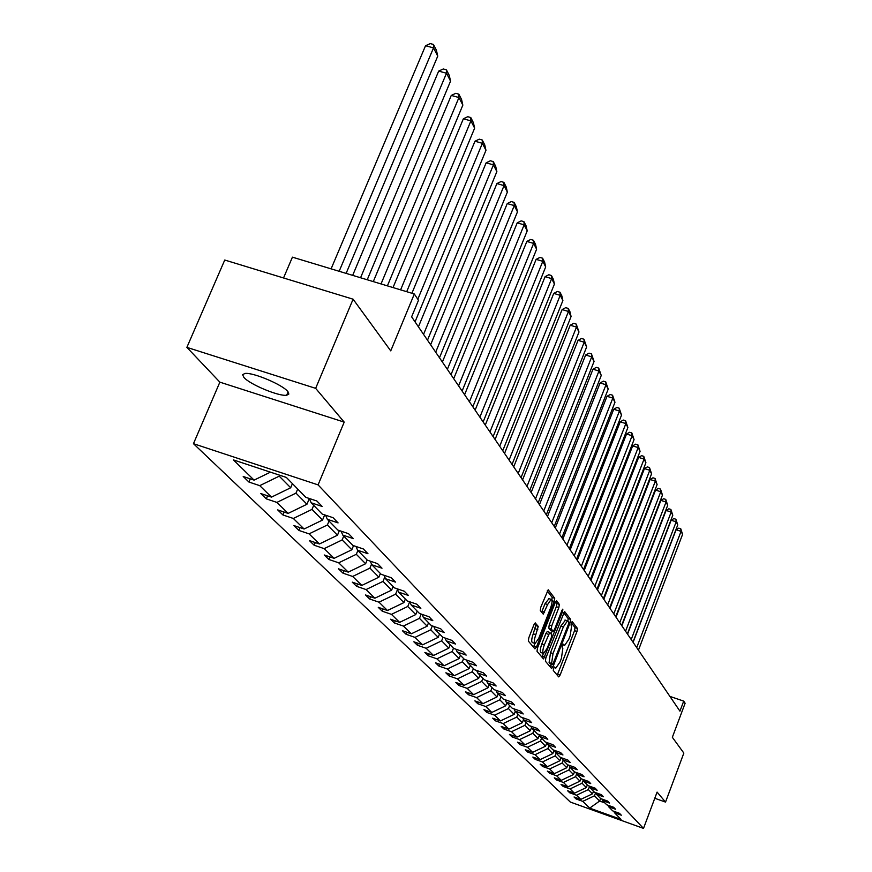 <?xml version="1.0" encoding="UTF-8"?>
<svg xmlns="http://www.w3.org/2000/svg" width="872" height="872" viewBox="0 0 872 872"><rect width="100%" height="100%" fill="white"/><g stroke="black" fill="none" stroke-linecap="round" stroke-linejoin="round"><path stroke-width="1.31" d="M553.589 668.355L553.284 670.503L558.69 676.879L560.129 675.037L576.992 631.481L577.449 628.439L572.152 621.507L570.953 624.984L571.629 625.867L570.19 635.71L568.773 639.361L564.664 645.389L563.356 644.212L562.451 645.542L562.135 647.7L562.832 648.561L561.404 658.36L559.988 662.022L555.802 668.137L554.516 667.015L553.589 668.355M243.92 377.423C249.774 384.443 278.986 396.597 286.681 395.234L288.861 394.035L287.716 391.43C282.354 384.596 252.869 372.191 244.956 373.456L242.612 374.688L243.92 377.423M654.785 798.272L665.532 802.087L683.844 753.081L672.345 737.298L685.12 703.246L683.713 701.121L669.903 696.39M186.881 347.372L219.864 382.154L344.2 422.113L315.653 388.345L186.881 347.372L224.747 260.03L353.095 299.194L390.743 350.871L414.32 293.995L292.425 257.164L283.531 277.972M315.653 388.345L353.095 299.194M535.441 622.979L533.882 624.853L528.792 637.835L528.356 641.084L534.95 648.866L536.498 646.98L554.254 601.473L554.712 598.247L548.194 589.766L540.749 607.293L540.302 610.553L543.267 614.15L547.616 604.525L551.18 599.369C552.521 600.067 552.292 603.021 550.483 608.253L538.776 638.25L535.114 643.514C533.806 642.795 534.035 639.852 535.822 634.685L538.242 626.423L535.201 622.891M414.32 293.995L418.484 300.273L411.628 316.841L679.942 711.149L683.713 701.121M344.2 422.113L318.084 484.887L643.503 828.4L570.364 802.077L193.464 443.685L318.084 484.887M665.532 802.087L657.096 792.103L643.503 828.4M545.828 658.066L545.392 661.183L551.573 668.486L553.044 666.633L570.179 622.488L570.637 619.382L564.533 611.436L545.828 658.066M543.398 658.829L537.01 651.297L537.457 648.114L555.181 602.694L556.685 600.873L559.323 604.372L558.865 607.555L551.758 625.802L551.311 628.974L553.24 631.274L554.559 629.355L561.917 610.454L562.832 609.125L562.636 611.403L543.561 658.916M286.343 477.42L305.832 497.334L316.896 501.019L322.15 506.447L311.162 502.784L322.215 514.077L333.06 517.696L338.085 522.895L327.316 519.287L337.9 530.1L348.528 533.664L353.345 538.634L342.783 535.092L352.92 545.447L363.352 548.968L367.973 553.731L357.607 550.232L367.33 560.173L377.565 563.628L382.001 568.206L371.821 564.762L381.162 574.299L391.201 577.711L395.463 582.104L385.478 578.714L394.449 587.881L404.314 591.238L408.401 595.456L398.591 592.121L407.213 600.928L416.914 604.242L420.849 608.307L411.213 605.005L419.508 613.485L429.024 616.755L432.817 620.657L423.345 617.409L431.335 625.573L440.698 628.799L444.349 632.56L435.041 629.355L442.736 637.225L451.947 640.397L455.457 644.027L446.311 640.866L453.734 648.452L462.781 651.58L466.171 655.09L457.168 651.973L464.34 659.297L473.234 662.382L476.515 665.761L467.654 662.687L474.575 669.751L483.339 672.803L486.5 676.062L477.78 673.031L484.461 679.855L493.083 682.863L496.146 686.013L487.568 683.027L494.021 689.632L502.512 692.586L505.466 695.638L497.018 692.684L503.275 699.072L511.624 701.993L514.48 704.947L506.163 702.036L512.213 708.217L520.442 711.105L523.211 713.961L515.025 711.083L520.878 717.067L528.988 719.912L531.658 722.681L523.592 719.836L529.26 725.635L537.25 728.447L539.855 731.128L531.898 728.327L537.392 733.941L545.273 736.72L547.79 739.314L539.953 736.546L545.283 741.996L553.044 744.743L555.486 747.26L547.758 744.524L552.924 749.811L560.576 752.525L562.952 754.967L555.333 752.264L560.347 757.397L567.89 760.068L570.19 762.444L562.68 759.774L567.552 764.755L574.997 767.404L577.231 769.704L569.819 767.077L574.55 771.905L581.897 774.521L584.066 776.767L576.752 774.162L581.352 778.86L588.6 781.443L590.715 783.623L583.499 781.05L587.968 785.618L595.118 788.168L597.167 790.283L590.05 787.743L594.399 792.19L601.451 794.708L603.446 796.768L596.426 794.25L600.655 798.578L607.621 801.074L609.561 803.079L602.628 800.594L606.749 804.802L613.626 807.265L615.512 809.216L608.656 806.764L612.667 810.862L619.469 813.303L621.311 815.2L614.542 812.769L621.028 819.397L589.701 808.126L582.779 801.357L576.076 798.948L574.048 796.986L580.785 799.406L576.501 795.22L569.71 792.79L567.639 790.773L574.452 793.215L570.059 788.92L563.181 786.457L561.056 784.397L567.955 786.871L563.432 782.457L556.478 779.96L554.287 777.846L561.274 780.342L556.63 775.808L549.578 773.29L547.333 771.11L554.407 773.638L549.643 768.973L542.493 766.423L540.182 764.177L547.354 766.739L542.449 761.943L535.212 759.359L532.836 757.059L540.095 759.643L535.048 754.705L527.713 752.1L525.271 749.724L532.629 752.351L527.429 747.26L519.995 744.623L517.478 742.181L524.944 744.83L519.592 739.598L512.06 736.927L509.455 734.42L517.031 737.102L511.515 731.706L503.874 729.003L501.193 726.409L508.877 729.123L503.188 723.575L495.438 720.839L492.68 718.168L500.463 720.915L494.609 715.182L486.75 712.413L483.906 709.655L491.797 712.446L485.759 706.527L477.78 703.726L474.848 700.881L482.859 703.704L476.613 697.6L468.526 694.766L465.495 691.823L473.627 694.679L467.185 688.379L458.966 685.501L455.838 682.471L464.089 685.359L457.44 678.852L449.091 675.942L445.865 672.813L454.247 675.735L447.358 669.009L438.889 666.055L435.542 662.818L444.066 665.783L436.937 658.829L428.337 655.831L424.882 652.485L433.526 655.493L426.157 648.288L417.416 645.258L413.84 641.792L422.626 644.833L414.996 637.378L406.112 634.304L402.406 630.707L411.333 633.802L403.431 626.074L394.395 622.957L390.558 619.229L399.638 622.357L391.441 614.357L382.252 611.196L378.263 607.326L387.495 610.509L378.993 602.192L369.652 598.988L365.521 594.977L374.906 598.203L366.077 589.57L356.583 586.322L352.277 582.158L361.836 585.417L352.659 576.457L342.99 573.155L338.521 568.827L348.255 572.141L338.707 562.822L328.864 559.475L324.221 554.974L334.118 558.342L324.199 548.641L314.171 545.24L309.342 540.553L319.425 543.965L309.08 533.86L298.878 530.427L293.831 525.543L304.11 528.999L293.33 518.469L282.931 514.971L277.678 509.891L288.142 513.401L276.904 502.414L266.298 498.86L260.815 493.552L271.486 497.116L259.747 485.65L248.934 482.042L243.212 476.493L254.09 480.123L233.391 459.893L286.343 477.42M292.425 483.633L290.692 487.764L279.236 476.156L279.64 475.196M279.236 476.156L259.747 485.65M290.692 487.764L271.486 497.116M297.701 489.029L295.979 493.127L306.955 504.256L309.342 498.501L311.162 502.784M295.979 493.127L276.904 502.414M306.955 504.256L288.142 513.401M325.594 515.199L327.316 519.287M324.667 514.894L322.531 520.05L312.013 509.39L313.691 505.368M312.013 509.39L293.33 518.469M322.531 520.05L304.11 528.999M341.126 531.179L342.783 535.092M339.382 530.59L337.475 535.212L327.392 524.977L329.027 521.031M327.392 524.977L309.08 533.86M337.475 535.212L319.425 543.965M356.016 546.493L357.607 550.232M353.52 545.654L351.83 549.763L342.14 539.932L343.732 536.062M342.14 539.932L324.199 548.641M351.83 549.763L334.118 558.342M370.295 561.176L371.821 564.762M367.145 559.988L365.619 563.737L356.31 554.298L357.869 550.505M356.31 554.298L338.707 562.822M365.619 563.737L348.255 572.141M383.996 575.269L385.478 578.714M380.377 573.504L378.873 577.188L369.924 568.108L371.548 564.119M369.924 568.108L352.659 576.457M378.873 577.188L361.836 585.417M397.174 588.807L398.591 592.121M393.098 586.507L391.626 590.126L383.015 581.384L384.77 577.068M383.015 581.384L366.077 589.57M391.626 590.126L374.906 598.203M409.84 601.822L411.213 605.005M405.349 599.02L403.921 602.585L395.615 594.17L397.49 589.548M395.615 594.17L378.993 602.192M403.921 602.585L387.495 610.509M422.026 614.346L423.345 617.409M417.165 611.087L415.759 614.586L407.758 606.476L409.666 601.767M407.758 606.476L391.441 614.357M415.759 614.586L399.638 622.357M433.766 626.412L435.041 629.355M428.555 622.728L427.171 626.172L419.465 618.346L421.187 614.062M419.465 618.346L403.431 626.074M427.171 626.172L411.333 633.802M445.08 638.032L446.311 640.866M439.543 633.955L438.191 637.345L430.746 629.791L432.305 625.911M430.746 629.791L414.996 637.378M438.191 637.345L422.626 644.833M455.98 649.237L457.168 651.973M450.159 644.8L448.829 648.125L441.646 640.844L443.041 637.334M441.646 640.844L426.157 648.288M448.829 648.125L433.526 655.493M466.509 660.049L467.654 662.687M460.405 655.275L459.108 658.556L452.165 651.504L453.484 648.201M452.165 651.504L436.937 658.829M459.108 658.556L444.066 665.783M476.668 670.481L477.78 673.031M470.324 665.412L469.049 668.628L462.334 661.815L463.621 658.567M462.334 661.815L447.358 669.009M469.049 668.628L454.247 675.735M486.489 680.563L487.568 683.027M479.905 675.201L478.663 678.372L472.166 671.789L473.431 668.584M472.166 671.789L457.44 678.852M478.663 678.372L464.089 685.359M495.983 690.308L497.018 692.684M489.192 684.683L487.96 687.812L481.671 681.435L482.914 678.274M481.671 681.435L467.185 688.379M487.96 687.812L473.627 694.679M505.161 699.736L506.163 702.036M498.174 693.861L496.964 696.946L490.882 690.766L492.102 687.659M490.882 690.766L476.613 697.6M496.964 696.946L482.859 703.704M514.044 708.86L515.025 711.083M506.872 702.756L505.695 705.786L499.798 699.813L500.997 696.75M499.798 699.813L485.759 706.527M505.695 705.786L491.797 712.446M522.644 717.689L523.592 719.836M515.319 711.378L514.153 714.364L508.431 708.565L509.608 705.546M508.431 708.565L494.609 715.182M514.153 714.364L500.463 720.915M530.983 726.234L531.898 728.327M523.516 719.673L522.35 722.681L516.802 717.057L517.968 714.092M516.802 717.057L503.188 723.575M522.35 722.681L508.877 729.123M539.06 734.529L539.953 736.546M531.549 727.542L530.307 730.758L524.922 725.297L526.067 722.365M524.922 725.297L511.515 731.706M530.307 730.758L517.031 737.102M546.886 742.562L547.758 744.524M539.343 735.183L538.035 738.584L532.814 733.287L533.926 730.398M532.814 733.287L519.592 739.598M538.035 738.584L524.944 744.83M554.483 750.367L555.333 752.264M546.908 742.617L545.534 746.192L540.455 741.047L541.556 738.203M540.455 741.047L527.429 747.26M545.534 746.192L532.629 752.351M561.862 757.932L562.68 759.774M554.102 750.225L552.815 753.582L547.889 748.579L548.968 745.767M547.889 748.579L535.048 754.705M552.815 753.582L540.095 759.643M569.024 765.278L569.819 767.077M561.088 757.659L559.9 760.755L555.104 755.904L556.173 753.136M555.104 755.904L542.449 761.943M559.9 760.755L547.354 766.739M575.978 772.418L576.752 774.162M567.879 764.875L566.778 767.742L562.124 763.022L563.17 760.286M562.124 763.022L549.643 768.973M566.778 767.742L554.407 773.638M582.736 779.35L583.499 781.05M574.495 771.851L573.482 774.532L568.947 769.932L569.983 767.24M568.947 769.932L556.63 775.808M573.482 774.532L561.274 780.342M589.319 786.097L590.05 787.743M581.003 778.5L579.989 781.138L575.585 776.669L576.643 773.9M575.585 776.669L563.432 782.457M579.989 781.138L567.955 786.871M595.707 792.659L596.426 794.25M587.325 784.964L586.333 787.569L582.049 783.22L583.161 780.298M582.049 783.22L570.059 788.92M586.333 787.569L574.452 793.215M601.931 799.035L602.628 800.594M593.483 791.253L592.513 793.825L588.327 789.596L589.505 786.522M588.327 789.596L576.501 795.22M592.513 793.825L580.785 799.406M607.98 805.248L608.656 806.764M600.59 798.512L599.62 801.041L594.453 795.798L595.652 792.637M594.453 795.798L582.779 801.357M589.701 808.126L599.62 801.041L604.928 802.949M219.864 382.154L193.464 443.685M613.877 811.287L614.542 812.769M270.429 472.155L254.09 480.123M576.49 797.858L576.076 798.948M570.135 791.678L569.71 792.79M563.617 785.312L563.181 786.457M556.925 778.783L556.478 779.96M550.047 772.08L549.578 773.29M542.973 765.18L542.493 766.423M535.702 758.084L535.212 759.359M528.225 750.781L527.713 752.1M520.53 743.271L519.995 744.623M512.605 735.532L512.06 736.927M504.441 727.564L503.874 729.003M496.026 719.346L495.438 720.839M487.35 710.876L486.75 712.413M478.401 702.134L477.78 703.726M469.169 693.12L468.526 694.766M459.642 683.801L458.966 685.501M449.788 674.187L449.091 675.942M439.619 664.235L438.889 666.055M429.089 653.946L428.337 655.831M418.2 643.296L417.416 645.258M406.93 632.276L406.112 634.304M395.245 620.853L394.395 622.957M383.146 609.005L382.252 611.196M370.578 596.721L369.652 598.988M357.542 583.957L356.583 586.322M344.004 570.702L342.99 573.155M329.921 556.914L328.864 559.475M315.283 542.569L314.171 545.24M300.033 527.625L298.878 530.427M284.152 512.06L282.931 514.971M267.584 495.819L266.298 498.86M250.286 478.848L248.934 482.042M557.241 675.168L574.55 630.663L575.008 627.611L571.302 622.717M567.923 621.017L568.152 618.553L563.595 612.526M550.112 666.753L551.257 663.995M549.97 663.559L552.456 664.409L553.371 663.058L568.435 624.265L568.751 622.085L567.487 620.853L563.367 626.892L553.012 653.553L551.595 663.461L552.347 664.355L550.003 663.548M565.416 620.166L560.87 626.052L563.367 626.892M549.861 663.505L549.098 662.611L550.515 652.703L560.87 626.052M555.551 601.876L556.794 603.522L559.323 604.372M550.777 630.412L548.771 628.123L549.218 624.952L556.336 606.705L556.794 603.522M552.194 630.925L551.05 633.857M543.42 653.433L542.384 656.104L544.902 656.965M544.346 644.811C542.602 649.869 542.351 652.757 543.605 653.466L547.202 648.256L551.257 637.835L551.703 634.685L549.763 632.396L544.346 644.811L541.817 643.95C540.062 649.008 539.822 651.885 541.076 652.594L543.267 653.346M549.709 632.407L547.235 631.535L545.905 633.464L548.433 634.326M541.817 643.95L545.905 633.464M541.926 657.096L542.384 656.104M534.743 643.383L532.552 642.631C531.233 641.923 531.462 638.98 533.25 633.813L535.67 625.551L534.318 623.894M549.022 598.65L545.044 603.664L547.616 604.525M541.632 612.242L545.044 603.664M551.911 600.056L552.161 597.396L547.224 590.878M533.468 647.111L534.961 643.492M636.713 647.624L681.054 531.353L682.591 534.351L638.446 650.174M676.083 529.751L678.776 528.149L680.76 528.781L681.054 531.353L676.083 529.751L633.105 642.315M680.76 528.781L682.591 534.351M631.208 639.525L676.182 521.827L677.751 524.911L632.985 642.141M671.157 520.224L673.882 518.6L675.887 519.243L676.182 521.827L671.157 520.224L627.557 634.162M675.887 519.243L677.751 524.911M625.551 631.219L671.178 512.06L672.792 515.221L627.382 633.911M666.088 510.436L668.857 508.801L670.884 509.455L671.178 512.06L666.088 510.436L621.856 625.791M670.884 509.455L672.792 515.221M619.752 622.684L666.044 502.032L667.701 505.28L621.627 625.442M660.889 500.397L663.69 498.74L665.75 499.405L666.044 502.032L660.889 500.397L616.014 617.191M665.75 499.405L667.701 505.28M613.779 613.921L660.769 491.732L662.469 495.067L615.708 616.755M655.548 490.075L658.393 488.418L660.486 489.072L660.769 491.732L655.548 490.075L609.997 608.362M660.486 489.072L662.469 495.067M607.653 604.917L655.352 481.148L657.107 484.57L609.637 607.828M650.065 479.48L652.954 477.802L655.068 478.466L655.352 481.148L650.065 479.48L603.827 599.282M655.068 478.466L657.107 484.57M601.353 595.652L649.782 470.281L651.58 473.79L603.391 598.65M644.43 468.591L647.362 466.891L649.498 467.566L649.782 470.281L644.43 468.591L597.473 589.952M649.498 467.566L651.58 473.79M594.868 586.126L644.059 459.097L645.912 462.716L596.96 589.21M638.631 457.386L641.607 455.675L643.776 456.361L644.059 459.097L638.631 457.386L590.943 580.36M643.776 456.361L645.912 462.716M588.197 576.327L638.162 447.587L640.07 451.315L590.355 579.499M632.669 445.865L635.688 444.142L637.89 444.829L638.162 447.587L632.669 445.865L584.229 570.484M637.89 444.829L640.07 451.315M581.33 566.233L632.102 435.76L634.064 439.586L583.553 569.503M626.532 434.016L629.606 432.272L631.84 432.97L632.102 435.76L626.532 434.016L577.308 560.325M631.84 432.97L634.064 439.586M574.267 555.846L625.867 423.574L627.884 427.52L576.556 559.214M620.21 421.819L623.338 420.053L625.606 420.762L625.867 423.574L620.21 421.819L570.19 549.851M625.606 420.762L627.884 427.52M566.974 545.142L619.447 411.028L621.529 415.083L569.34 548.608M613.714 409.251L616.886 407.475L619.185 408.183L619.447 411.028L613.714 409.251L562.843 539.07M619.185 408.183L621.529 415.083M559.475 534.111L612.831 398.09L614.967 402.275L561.906 537.686M607.01 396.302L610.237 394.515L612.569 395.223L612.831 398.09L607.01 396.302L555.29 527.963M612.569 395.223L614.967 402.275M551.725 522.731L606.007 384.77L608.209 389.086L554.232 526.416M600.1 382.961L603.391 381.151L605.746 381.871L606.007 384.77L600.1 382.961L547.485 516.497M605.746 381.871L608.209 389.086M543.747 510.992L598.966 371.025L601.244 375.472L546.33 514.796M592.982 369.205L596.317 367.374L598.715 368.104L598.966 371.025L592.982 369.205L539.441 504.681M598.715 368.104L601.244 375.472M535.495 498.882L591.707 356.844L594.061 361.444L538.177 502.806M585.635 355.002L589.036 353.16L591.467 353.901L591.707 356.844L585.635 355.002L531.146 492.484M591.467 353.901L594.061 361.444M526.982 486.369L584.218 342.206L586.638 346.947L529.751 490.424M578.049 340.353L581.504 338.489L583.978 339.23L584.218 342.206L578.049 340.353L522.568 479.883M583.978 339.23L586.638 346.947M518.197 473.452L576.479 327.098L578.986 331.992L521.042 477.638M570.212 325.212L573.732 323.338L576.239 324.09L576.479 327.098L570.212 325.212L513.706 466.858M576.239 324.09L578.986 331.992M509.095 460.089L568.479 311.468L571.073 316.536L512.049 464.416M562.113 309.571L565.71 307.674L568.25 308.437L568.479 311.468L562.113 309.571L504.55 453.407M568.25 308.437L570.07 311.991L571.073 316.536M499.689 446.268L560.206 295.325L562.887 300.557L502.741 450.748M553.742 293.406L557.404 291.488L559.988 292.251L560.206 295.325L553.742 293.406L495.078 439.488M559.988 292.251L561.862 295.935L562.887 300.557M489.955 431.956L551.649 278.615L554.428 284.032L493.116 436.6M545.087 276.675L548.815 274.745L551.442 275.519L551.649 278.615L545.087 276.675L485.279 425.078M551.442 275.519L553.382 279.323L554.428 284.032M479.873 417.143L542.798 261.317L545.676 266.93L483.143 421.95M536.127 259.365L539.932 257.414L542.591 258.199L542.798 261.317L536.127 259.365L475.12 410.156M542.591 258.199L544.608 262.134L545.676 266.93M469.43 401.785L533.631 243.408L536.607 249.218L472.82 406.766M526.841 241.435L530.721 239.462L533.435 240.258L533.631 243.408L526.841 241.435L464.602 394.7M533.435 240.258L535.517 244.334L536.607 249.218M458.596 385.871L524.127 224.845L527.211 230.862L462.116 391.038M517.227 222.851L521.183 220.867L523.941 221.662L524.127 224.845L517.227 222.851L453.702 378.677M523.941 221.662L526.099 225.892L527.211 230.862M447.358 369.357L514.273 205.596L517.467 211.841L451.009 374.709M507.242 203.579L511.286 201.574L514.099 202.38L514.273 205.596L507.242 203.579L442.377 362.043M514.099 202.38L516.333 206.762L517.467 211.841M435.684 352.201L504.038 185.616L507.362 192.102L439.477 357.771M496.898 183.578L501.029 181.561L503.885 182.368L504.038 185.616L496.898 183.578L430.626 344.778M503.885 182.368L506.207 186.924L507.362 192.102M423.552 334.379L493.421 164.863L496.866 171.599L427.498 340.167M486.14 162.813L490.369 160.775L493.269 161.593L493.421 164.863L486.14 162.813L418.418 326.837M493.269 161.593L495.688 166.323L496.866 171.599M417.808 299.26L482.38 143.302L485.966 150.311L415.039 321.866M474.978 141.231L479.284 139.171L482.249 140L482.38 143.302L474.978 141.231L411.911 293.265M482.249 140L484.756 144.916L485.966 150.311M400.608 289.853L470.902 120.881L474.63 128.162L406.712 291.695M463.359 118.788L467.774 116.706L470.782 117.546L470.902 120.881L463.359 118.788L393.021 287.553M470.782 117.546L473.398 122.658L474.63 128.162M381.031 283.934L458.945 97.544L462.836 105.131L387.397 285.863M451.26 95.43L455.784 93.337L458.846 94.176L458.945 97.544L451.26 95.43L373.292 281.602M458.846 94.176L461.571 99.506L462.836 105.131M360.561 277.754L446.497 73.226L450.552 81.129L367.221 279.77M438.671 71.101L443.292 68.986L446.42 69.836L446.497 73.226L438.671 71.101L352.67 275.367M446.42 69.836L449.254 75.384L450.552 81.129M339.154 271.29L433.526 47.884L437.744 56.124L346.119 273.394M425.536 45.726L430.278 43.6L433.46 44.461L433.526 47.884L425.536 45.726L331.098 268.849M433.46 44.461L436.414 50.249L437.744 56.124M554.036 667.462L555.322 667.898M562.854 644.691L564.151 645.138M575.008 627.611L577.449 628.439M574.55 630.663L576.992 631.481M557.677 674.198L560.129 675.037M568.152 618.553L570.637 619.382M568.675 621.976L570.179 622.488M550.559 665.772L553.044 666.633M550.515 652.703L553.012 653.553M549.098 662.611L551.595 663.461M556.336 606.705L558.865 607.555M549.218 624.952L551.758 625.802M548.771 628.123L551.311 628.974M550.548 630.336L553.066 631.186M561.677 611.076L562.636 611.403M535.67 625.551L538.242 626.423M535.223 628.777L537.795 629.649M533.25 633.813L535.822 634.685M542.046 611.337L544.608 612.209M552.161 597.396L554.712 598.247M552.031 600.721L554.254 601.473M533.937 646.108L536.498 646.98M288.098 391.899L286.681 395.234M553.993 667.516L555.431 668.017M562.811 644.768L564.271 645.258M565.002 620.014L567.487 620.853M550.723 630.423L553.11 631.23M547.235 631.535L549.763 632.396M548.619 598.508L551.18 599.369"/></g></svg>
